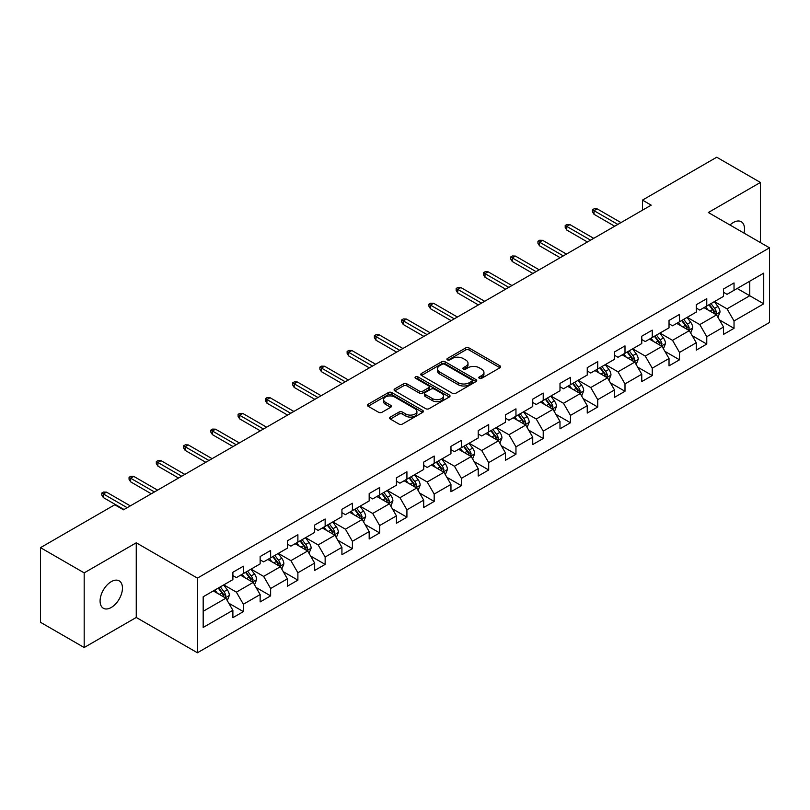 <?xml version="1.0" encoding="UTF-8"?>
<svg xmlns="http://www.w3.org/2000/svg" width="810" height="810" viewBox="0 0 810 810"><rect width="100%" height="100%" fill="white"/><g stroke="black" fill="none" stroke-linecap="round" stroke-linejoin="round"><path stroke-width="1.21" d="M479.307 378.29A1.701 0.982 0 0 0 481.717 378.29L499.932 367.77A2.43 1.397 0 0 0 500.651 366.788A2.43 1.397 0 0 0 499.932 365.796L469.061 347.966A2.43 1.397 0 0 0 465.639 347.966L447.414 358.486A1.701 0.982 0 0 0 446.917 359.184A1.701 0.982 0 0 0 447.414 359.873A1.701 0.982 0 0 0 449.813 359.873L452.172 358.516A7.766 4.485 0 0 1 463.148 358.516L465.72 360.005A7.766 4.485 0 0 1 467.998 363.174A7.766 4.485 0 0 1 465.72 366.333L463.36 367.7A1.701 0.982 0 0 0 462.864 368.388A1.701 0.982 0 0 0 463.36 369.087A1.701 0.982 0 0 0 465.76 369.087L468.119 367.72A7.766 4.485 0 0 1 479.095 367.72L481.666 369.208A7.766 4.485 0 0 1 483.945 372.377A7.766 4.485 0 0 1 481.666 375.546L479.307 376.913A1.701 0.982 0 0 0 478.811 377.602A1.701 0.982 0 0 0 479.307 378.29L479.307 376.913M111.264 607.47A15.815 9.133 120 0 0 121.601 593.538A15.815 9.133 120 0 0 119.171 580.861A15.815 9.133 120 0 0 111.264 581.651A15.815 9.133 120 0 0 100.936 595.583A15.815 9.133 120 0 0 103.356 608.259A15.815 9.133 120 0 0 111.264 607.47M744.005 233.108A15.815 9.133 120 0 0 741.241 221.717A15.815 9.133 120 0 0 733.333 222.507A15.815 9.133 120 0 0 729.992 225.018M390.339 417.089A2.43 1.397 0 0 0 389.63 418.082A2.43 1.397 0 0 0 390.339 419.064L398.996 424.065A2.43 1.397 0 0 0 402.428 424.065L422.668 412.381A2.43 1.397 0 0 0 423.377 411.389A2.43 1.397 0 0 0 422.668 410.407L391.797 392.577A2.43 1.397 0 0 0 388.365 392.577L368.125 404.261A2.43 1.397 0 0 0 367.416 405.253A2.43 1.397 0 0 0 368.125 406.245L378.594 412.28A2.43 1.397 0 0 0 382.016 412.28L390.683 407.288A2.43 1.397 0 0 0 391.392 406.296A2.43 1.397 0 0 0 390.683 405.304L385.489 402.307A6.49 3.746 0 0 1 383.596 399.654A6.49 3.746 0 0 1 387.595 396.201A6.49 3.746 0 0 1 394.673 397.011L414.993 408.746A6.49 3.746 0 0 1 416.897 411.389A6.49 3.746 0 0 1 412.887 414.852A6.49 3.746 0 0 1 405.82 414.042L402.428 412.087A2.43 1.397 0 0 0 398.996 412.087L390.339 417.089L390.339 419.064M136.252 542.801L84.179 572.872L40.5 547.651L40.5 622.303L84.179 647.524L136.252 617.463L197.417 652.769L197.417 578.117L136.252 542.801L136.252 617.463M760.418 242.575L760.418 182.452L708.345 212.514L769.5 247.819L197.417 578.117M760.418 182.452L716.728 157.231L642.462 200.11L642.462 210.195M40.5 547.651L114.767 504.772L123.505 509.814L651.199 205.153L642.462 200.11M452.344 393.275A2.43 1.397 0 0 0 455.767 393.275L476.007 381.591A2.43 1.397 0 0 0 476.725 380.599A2.43 1.397 0 0 0 476.007 379.606L445.135 361.786A2.43 1.397 0 0 0 441.703 361.786L421.473 373.471A2.43 1.397 0 0 0 420.755 374.453A2.43 1.397 0 0 0 421.473 375.445L452.344 393.275M416.229 378.665A1.701 0.982 0 0 1 417.95 378.898L417.95 376.883L449.337 395.007A2.43 1.397 0 0 1 450.046 395.999A2.43 1.397 0 0 1 449.337 396.981L429.097 408.665A2.43 1.397 0 0 1 425.675 408.665L394.794 390.845L394.794 388.861A2.43 1.397 0 0 0 394.085 389.853A2.43 1.397 0 0 0 394.794 390.845M394.794 388.861L403.461 383.869A2.43 1.397 0 0 1 406.893 383.869L419.408 391.098A2.43 1.397 0 0 0 422.84 391.098L428.591 387.777A2.43 1.397 0 0 0 429.3 386.785A2.43 1.397 0 0 0 428.591 385.793L415.55 378.27A1.701 0.982 0 0 1 415.054 377.582A1.701 0.982 0 0 1 416.097 376.67A1.701 0.982 0 0 1 417.95 376.883M197.417 652.769L769.5 322.481L769.5 247.819M228.774 603.187L243.364 611.611L243.364 604.24L260.142 594.56L260.142 601.921L270.631 595.866L270.631 588.505L287.398 578.826L287.398 586.187L297.888 580.132L297.888 572.771L314.665 563.082L314.665 570.453L325.144 564.398L325.144 557.027L341.921 547.347L341.921 554.708L352.401 548.654L352.401 541.293L369.178 531.613L369.178 538.974L379.667 532.919L379.667 525.558L396.434 515.869L396.434 523.24L406.924 517.185L406.924 509.814L423.701 500.134L423.701 507.495L434.18 501.441L434.18 494.08L450.957 484.4L450.957 491.761L461.437 485.706L461.437 478.345L478.214 468.656L478.214 476.027L488.703 469.972L488.703 462.601L505.47 452.922L505.47 460.283L515.96 454.228L515.96 446.867L532.737 437.177L532.737 444.548L543.216 438.493L543.216 431.133L559.994 421.443L559.994 428.804L570.473 422.759L570.473 415.388L587.25 405.709L587.25 413.07L597.729 407.015L597.729 399.654L614.506 389.964L614.506 397.335L624.996 391.281L624.996 383.92L641.763 374.23L641.763 381.591L652.253 375.546L652.253 368.175L669.03 358.496L669.03 365.857L679.509 359.802L679.509 352.441L696.286 342.751L696.286 350.123L706.765 344.068L706.765 336.707L723.543 327.017L723.543 334.378L734.032 328.333L734.032 320.962L763.729 303.811L763.729 273.142L749.756 281.212L749.756 295.741L763.729 303.811M243.364 611.611L232.885 617.665L232.885 610.294L203.178 627.446L203.178 596.778L232.885 579.626L232.885 572.265L243.364 566.21L243.364 573.571L260.142 563.892L260.142 556.531L270.631 550.476L270.631 557.837L287.398 548.157L287.398 540.786L297.888 534.732L297.888 542.103L314.665 532.413L314.665 525.052L325.144 518.997L325.144 526.358L341.921 516.679L341.921 509.308L352.401 503.263L352.401 510.624L369.178 500.944L369.178 493.574L379.667 487.519L379.667 494.89L396.434 485.2L396.434 477.839L406.924 471.784L406.924 479.145L423.701 469.466L423.701 462.095L434.18 456.05L434.18 463.411L450.957 453.721L450.957 446.361L461.437 440.306L461.437 447.677L478.214 437.987L478.214 430.626L488.703 424.572L488.703 431.933L505.47 422.253L505.47 414.882L515.96 408.837L515.96 416.198L532.737 406.509L532.737 399.148L543.216 393.093L543.216 400.464L559.994 390.774L559.994 383.413L570.473 377.359L570.473 384.72L587.25 375.04L587.25 367.669L597.729 361.625L597.729 368.985L614.506 359.296L614.506 351.935L624.996 345.88L624.996 353.251L641.763 343.561L641.763 336.201L652.253 330.146L652.253 337.507L669.03 327.827L669.03 320.456L679.509 314.412L679.509 321.772L696.286 312.083L696.286 304.722L706.765 298.667L706.765 306.038L723.543 296.349L723.543 288.988L734.032 282.933L734.032 290.294L763.729 273.142M240.57 575.191L253.155 582.451L236.378 592.14L223.803 584.871M232.885 575.596L236.378 577.611L243.364 573.571M236.378 592.14L243.364 604.24M253.155 582.451L260.142 594.56M267.837 559.457L280.412 566.716L263.635 576.396L251.059 569.136M260.142 559.852L263.635 561.877L270.631 557.837M263.635 576.396L270.631 588.505M280.412 566.716L287.398 578.826M295.093 543.712L307.668 550.982L290.901 560.662L278.316 553.402M287.398 544.117L290.901 546.132L297.888 542.103M290.901 560.662L297.888 572.771M307.668 550.982L314.665 563.082M322.35 527.978L334.935 535.238L318.158 544.928L305.572 537.658M314.665 528.383L318.158 530.398L325.144 526.358M318.158 544.928L325.144 557.027M334.935 535.238L341.921 547.347M349.606 512.234L362.192 519.504L345.414 529.183L332.829 521.923M341.921 512.639L345.414 514.664L352.401 510.624M345.414 529.183L352.401 541.293M362.192 519.504L369.178 531.613M376.863 496.5L389.448 503.769L372.671 513.449L360.096 506.189M369.178 496.905L372.671 498.919L379.667 494.89M372.671 513.449L379.667 525.558M389.448 503.769L396.434 515.869M404.129 480.765L416.704 488.025L399.938 497.715L387.352 490.445M396.434 481.17L399.938 483.185L406.924 479.145M399.938 497.715L406.924 509.814M416.704 488.025L423.701 500.134M431.386 465.021L443.971 472.291L427.194 481.97L414.609 474.711M423.701 465.426L427.194 467.451L434.18 463.411M427.194 481.97L434.18 494.08M443.971 472.291L450.957 484.4M458.642 449.287L471.228 456.546L454.45 466.236L441.865 458.976M450.957 449.692L454.45 451.707L461.437 447.677M454.45 466.236L461.437 478.345M471.228 456.546L478.214 468.656M485.899 433.552L498.484 440.812L481.707 450.502L469.132 443.232M478.214 433.957L481.707 435.972L488.703 431.933M481.707 450.502L488.703 462.601M498.484 440.812L505.47 452.922M513.165 417.808L525.741 425.078L508.964 434.757L496.388 427.498M505.47 418.213L508.964 420.238L515.96 416.198M508.964 434.757L515.96 446.867M525.741 425.078L532.737 437.177M540.422 402.074L552.997 409.333L536.23 419.023L523.645 411.763M532.737 402.479L536.23 404.494L543.216 400.464M536.23 419.023L543.216 431.133M552.997 409.333L559.994 421.443M567.678 386.34L580.264 393.599L563.487 403.289L550.901 396.019M559.994 386.745L563.487 388.759L570.473 384.72M563.487 403.289L570.473 415.388M580.264 393.599L587.25 405.709M594.935 370.595L607.52 377.865L590.743 387.544L578.168 380.285M587.25 371L590.743 373.015L597.729 368.985M590.743 387.544L597.729 399.654M607.52 377.865L614.506 389.964M622.202 354.861L634.777 362.121L618 371.81L605.424 364.551M614.506 355.266L618 357.281L624.996 353.251M618 371.81L624.996 383.92M634.777 362.121L641.763 374.23M649.458 339.127L662.033 346.386L645.266 356.076L632.681 348.806M641.763 339.532L645.266 341.547L652.253 337.507M645.266 356.076L652.253 368.175M662.033 346.386L669.03 358.496M676.714 323.382L689.3 330.652L672.523 340.332L659.937 333.072M669.03 323.787L672.523 325.802L679.509 321.772M672.523 340.332L679.509 352.441M689.3 330.652L696.286 342.751M703.971 307.648L716.556 314.908L699.779 324.597L687.194 317.328M696.286 308.053L699.779 310.068L706.765 306.038M699.779 324.597L706.765 336.707M716.556 314.908L723.543 327.017M737.171 288.481L749.756 295.741L727.036 308.863L714.46 301.593M723.543 292.309L727.036 294.334L734.032 290.294M727.036 308.863L734.032 320.962M84.179 572.872L84.179 647.524M203.178 611.307L225.899 598.195L213.314 590.925M225.899 598.195L232.885 610.294M719.442 319.909L734.032 328.333M692.175 335.644L706.765 344.068M664.919 351.378L679.509 359.802M637.662 367.122L652.253 375.546M610.406 382.857L624.996 391.281M583.139 398.591L597.729 407.015M555.883 414.335L570.473 422.759M528.626 430.069L543.216 438.493M501.37 445.804L515.96 454.228M474.113 461.548L488.703 469.972M446.847 477.282L461.437 485.706M419.59 493.017L434.18 501.441M392.334 508.761L406.924 517.185M365.077 524.495L379.667 532.919M337.81 540.229L352.401 548.654M310.554 555.974L325.144 564.398M283.298 571.708L297.888 580.132M256.041 587.452L270.631 595.866M479.986 378.533L481.666 377.561A7.766 4.485 0 0 0 483.945 374.392L483.945 372.377M467.998 363.174L467.998 365.188A7.766 4.485 0 0 1 465.72 368.358L464.039 369.33M499.932 365.796L499.932 367.77L469.061 349.991A2.43 1.397 0 0 0 465.639 349.991L448.092 360.116M475.976 381.601L445.135 363.801A2.43 1.397 0 0 0 441.703 363.801L421.504 375.465M471.724 381.287A1.701 0.982 0 0 0 472.22 380.599A1.701 0.982 0 0 0 471.724 379.9L444.619 364.257A1.701 0.982 0 0 0 442.219 364.257L439.739 365.695A7.766 4.485 0 0 0 437.461 368.864A7.766 4.485 0 0 0 439.739 372.033L458.257 382.725A7.766 4.485 0 0 0 469.233 382.725L471.724 381.287L471.724 383.312A1.701 0.982 0 0 0 472.22 382.614L472.22 380.599M437.461 368.864L437.461 370.879A7.766 4.485 0 0 0 439.739 374.048L439.739 372.033M471.724 383.312L469.233 384.74A7.766 4.485 0 0 1 458.257 384.74L439.739 374.048M394.834 390.865L403.461 385.884L403.461 383.869M429.3 386.785L429.3 388.8A2.43 1.397 0 0 1 428.591 389.792L422.84 393.113A2.43 1.397 0 0 1 419.408 393.113L406.893 385.884A2.43 1.397 0 0 0 403.461 385.884M417.95 378.898L449.307 397.001M432.398 398.591A6.49 3.746 0 0 0 439.476 399.411A6.49 3.746 0 0 0 443.475 395.948A6.49 3.746 0 0 0 441.582 393.296L434.413 389.164A2.43 1.397 0 0 0 430.991 389.164L425.24 392.475A2.43 1.397 0 0 0 424.531 393.468A2.43 1.397 0 0 0 425.24 394.46L432.398 398.591L432.398 400.616A6.49 3.746 0 0 0 439.476 401.426A6.49 3.746 0 0 0 443.475 397.963L443.475 395.948M424.531 393.468L424.531 395.493A2.43 1.397 0 0 0 425.24 396.475L425.24 394.46M432.398 400.616L425.24 396.475M416.897 411.389L416.897 413.414A6.49 3.746 0 0 1 412.887 416.877A6.49 3.746 0 0 1 405.82 416.056L402.428 414.102A2.43 1.397 0 0 0 398.996 414.102L390.369 419.084M383.596 399.654L383.596 401.679A6.49 3.746 0 0 0 385.489 404.322L385.489 402.307M390.683 405.304L390.683 407.288L385.489 404.322M422.638 412.401L391.797 394.591A2.43 1.397 0 0 0 388.365 394.591L368.155 406.266L368.125 404.261M717.933 317.307L720.009 312.063A6.551 3.777 -120 0 0 717.923 306.494L714.319 301.674M708.031 309.987L705.581 306.717M715.544 314.331L716.475 312.346A6.551 3.777 -120 0 0 714.602 308.408L710.998 303.588M709.357 304.54L713.357 309.876A3.331 1.924 60 0 1 713.964 310.898L716.475 312.346M708.902 304.803L712.506 309.612A6.551 3.777 60 0 1 714.379 313.551M617.827 224.421L594.034 210.681L594.034 214.306L592.454 211.785L592.454 209.77L594.034 210.681L597.172 208.858L620.976 222.598M594.034 214.306L614.679 226.233M592.454 209.77L594.206 208.757L597.172 208.858M690.677 333.042L692.753 327.807A6.551 3.777 -120 0 0 690.667 322.228L687.062 317.409M680.775 325.731L678.324 322.461M688.287 330.065L689.219 328.08A6.551 3.777 -120 0 0 687.346 324.142L683.741 319.332M682.101 320.274L686.1 325.62A3.331 1.924 60 0 1 686.708 326.632L689.219 328.08M681.645 320.537L685.25 325.357A6.551 3.777 60 0 1 687.123 329.295M663.42 348.776L665.496 343.541A6.551 3.777 -120 0 0 663.41 337.962L659.796 333.153M653.508 341.466L651.068 338.195M661.021 345.799L661.962 343.825A6.551 3.777 -120 0 0 660.089 339.886L656.485 335.067M654.834 336.018L658.844 341.354A3.331 1.924 60 0 1 659.451 342.367L661.962 343.825M654.379 336.282L657.993 341.091A6.551 3.777 60 0 1 659.866 345.03M590.571 240.155L566.767 226.415L566.767 230.05L565.198 227.529L565.198 225.504L566.767 226.415L569.916 224.603L593.72 238.343M566.767 230.05L587.422 241.977M565.198 225.504L566.949 224.502L569.916 224.603M563.314 255.899L539.511 242.149L539.511 245.784L537.941 243.263L537.941 241.248L539.511 242.149L542.659 240.337L566.453 254.077M539.511 245.784L560.166 257.712M537.941 241.248L539.683 240.236L542.659 240.337M636.154 364.52L638.24 359.275A6.551 3.777 -120 0 0 636.144 353.707L632.539 348.887M626.251 357.2L623.801 353.929M633.764 361.543L634.706 359.559A6.551 3.777 -120 0 0 632.823 355.62L629.218 350.801M627.578 351.753L631.577 357.099A3.331 1.924 60 0 1 632.185 358.111L634.706 359.559M627.122 352.016L630.727 356.835A6.551 3.777 60 0 1 632.61 360.774M608.897 380.255L610.983 375.02A6.551 3.777 -120 0 0 608.887 369.441L605.283 364.632M598.995 372.944L596.545 369.674M606.508 377.278L607.439 375.293A6.551 3.777 -120 0 0 605.566 371.355L601.962 366.545M600.321 367.487L604.321 372.833A3.331 1.924 60 0 1 604.928 373.845L607.439 375.293M599.866 367.75L603.47 372.57A6.551 3.777 60 0 1 605.343 376.508M581.641 395.989L583.716 390.754A6.551 3.777 -120 0 0 581.631 385.175L578.026 380.366M571.738 388.678L569.288 385.408M579.251 393.012L580.183 391.038A6.551 3.777 -120 0 0 578.31 387.099L574.705 382.279M573.065 383.231L577.064 388.567A3.331 1.924 60 0 1 577.672 389.58L580.183 391.038M572.609 383.494L576.214 388.304A6.551 3.777 60 0 1 578.087 392.242M536.048 271.633L512.254 257.894L512.254 261.529L510.685 258.998L510.685 256.983L512.254 257.894L515.403 256.071L539.197 269.821M512.254 261.529L532.909 273.446M510.685 256.983L512.426 255.97L515.403 256.071M508.791 287.368L484.998 273.628L484.998 277.263L483.418 274.742L483.418 272.717L484.998 273.628L488.136 271.816L511.94 285.555M484.998 277.263L505.653 289.19M483.418 272.717L485.17 271.714L488.136 271.816M481.535 303.112L457.731 289.373L457.731 292.997L456.162 290.476L456.162 288.461L457.731 289.373L460.88 287.55L484.684 301.29M457.731 292.997L478.386 304.925M456.162 288.461L457.913 287.449L460.88 287.55M454.278 318.846L430.475 305.107L430.475 308.742L428.905 306.21L428.905 304.195L430.475 305.107L433.623 303.294L457.417 317.034M430.475 308.742L451.13 320.659M428.905 304.195L430.647 303.193L433.623 303.294M427.012 334.581L403.218 320.841L403.218 324.476L401.649 321.955L401.649 319.94L403.218 320.841L406.367 319.029L430.161 332.768M403.218 324.476L423.873 336.403M401.649 319.94L403.39 318.927L406.367 319.029M399.755 350.325L375.962 336.585L375.962 340.21L374.382 337.689L374.382 335.674L375.962 336.585L379.1 334.763L402.904 348.502M375.962 340.21L396.617 352.137M374.382 335.674L376.134 334.662L379.1 334.763M372.499 366.059L348.705 352.32L348.705 355.954L347.125 353.423L347.125 351.408L348.705 352.32L351.844 350.507L375.648 364.247M348.705 355.954L369.35 367.872M347.125 351.408L348.877 350.406L351.844 350.507M345.242 381.793L321.438 368.054L321.438 371.689L319.869 369.168L319.869 367.153L321.438 368.054L324.587 366.242L348.381 379.981M321.438 371.689L342.093 383.616M319.869 367.153L321.621 366.14L324.587 366.242M317.986 397.538L294.182 383.798L294.182 387.423L292.613 384.902L292.613 382.887L294.182 383.798L297.331 381.976L321.125 395.715M294.182 387.423L314.837 399.35M292.613 382.887L294.354 381.875L297.331 381.976M290.719 413.272L266.925 399.533L266.925 403.167L265.346 400.646L265.346 398.621L266.925 399.533L270.064 397.72L293.868 411.46M266.925 403.167L287.58 415.084M265.346 398.621L267.098 397.619L270.064 397.72M263.463 429.006L239.669 415.267L239.669 418.902L238.089 416.38L238.089 414.366L239.669 415.267L242.808 413.454L266.611 427.194M239.669 418.902L260.314 430.829M238.089 414.366L239.841 413.353L242.808 413.454M236.206 444.751L212.402 431.011L212.402 434.636L210.833 432.115L210.833 430.1L212.402 431.011L215.551 429.189L239.345 442.928M212.402 434.636L233.057 446.563M210.833 430.1L212.584 429.087L215.551 429.189M208.95 460.485L185.146 446.745L185.146 450.38L183.576 447.859L183.576 445.834L185.146 446.745L188.295 444.933L212.088 458.673M185.146 450.38L205.801 462.297M183.576 445.834L185.318 444.832L188.295 444.933M181.683 476.219L157.889 462.48L157.889 466.115L156.32 463.593L156.32 461.578L157.889 462.48L161.038 460.667L184.832 474.407M157.889 466.115L178.544 478.042M156.32 461.578L158.061 460.566L161.038 460.667M554.384 411.733L556.46 406.488A6.551 3.777 -120 0 0 554.374 400.92L550.76 396.1M544.482 404.413L542.032 401.142M551.985 408.756L552.926 406.772A6.551 3.777 -120 0 0 551.053 402.833L547.449 398.024M545.808 398.966L549.808 404.311A3.331 1.924 60 0 1 550.415 405.324L552.926 406.772M545.343 399.229L548.957 404.048A6.551 3.777 60 0 1 550.83 407.987M527.128 427.467L529.203 422.233A6.551 3.777 -120 0 0 527.107 416.654L523.503 411.844M517.215 420.157L514.765 416.887M524.728 424.491L525.67 422.506A6.551 3.777 -120 0 0 523.797 418.567L520.182 413.758M518.542 414.7L522.541 420.046A3.331 1.924 60 0 1 523.149 421.058L525.67 422.506M518.086 414.963L521.691 419.783A6.551 3.777 60 0 1 523.574 423.721M499.861 443.202L501.947 437.967A6.551 3.777 -120 0 0 499.851 432.388L496.246 427.579M489.959 435.891L487.509 432.621M497.472 440.225L498.403 438.25A6.551 3.777 -120 0 0 496.53 434.312L492.925 429.492M491.285 430.444L495.285 435.78A3.331 1.924 60 0 1 495.892 436.792L498.403 438.25M490.83 430.707L494.434 435.517A6.551 3.777 60 0 1 496.307 439.455M472.605 458.946L474.68 453.701A6.551 3.777 -120 0 0 472.594 448.132L468.99 443.313M462.702 451.626L460.252 448.355M470.215 455.969L471.147 453.985A6.551 3.777 -120 0 0 469.274 450.046L465.669 445.237M464.029 446.178L468.028 451.524A3.331 1.924 60 0 1 468.636 452.537L471.147 453.985M463.573 446.442L467.178 451.261A6.551 3.777 60 0 1 469.051 455.2M445.348 474.68L447.424 469.446A6.551 3.777 -120 0 0 445.338 463.867L441.733 459.057M435.446 467.37L432.996 464.1M442.949 471.703L443.89 469.719A6.551 3.777 -120 0 0 442.017 465.78L438.412 460.971M436.772 461.913L440.772 467.259A3.331 1.924 60 0 1 441.379 468.271L443.89 469.719M436.317 462.176L439.921 466.995A6.551 3.777 60 0 1 441.794 470.934M418.092 490.414L420.167 485.18A6.551 3.777 -120 0 0 418.082 479.601L414.467 474.792M408.179 483.104L405.729 479.834M415.692 487.438L416.634 485.463A6.551 3.777 -120 0 0 414.76 481.525L411.146 476.705M409.506 477.657L413.515 482.993A3.331 1.924 60 0 1 414.112 484.005L416.634 485.463M409.05 477.92L412.665 482.73A6.551 3.777 60 0 1 414.538 486.668M390.825 506.159L392.911 500.924A6.551 3.777 -120 0 0 390.815 495.345L387.21 490.526M380.923 498.839L378.472 495.568M388.435 503.182L389.377 501.198A6.551 3.777 -120 0 0 387.494 497.259L383.889 492.45M382.249 493.391L386.248 498.737A3.331 1.924 60 0 1 386.856 499.75L389.377 501.198M381.793 493.654L385.398 498.474A6.551 3.777 60 0 1 387.271 502.413M363.568 521.893L365.644 516.659A6.551 3.777 -120 0 0 363.558 511.08L359.954 506.27M353.666 514.583L351.216 511.312M361.179 518.916L362.11 516.932A6.551 3.777 -120 0 0 360.237 512.993L356.633 508.184M354.993 509.125L358.992 514.471A3.331 1.924 60 0 1 359.6 515.484L362.11 516.932M354.537 509.399L358.142 514.208A6.551 3.777 60 0 1 360.015 518.147M336.312 537.627L338.388 532.393A6.551 3.777 -120 0 0 336.302 526.814L332.697 522.004M326.41 530.317L323.959 527.047M333.912 534.651L334.854 532.676A6.551 3.777 -120 0 0 332.981 528.738L329.376 523.918M327.736 524.87L331.735 530.206A3.331 1.924 60 0 1 332.343 531.218L334.854 532.676M327.281 525.133L330.885 529.942A6.551 3.777 60 0 1 332.758 533.881M309.055 553.372L311.131 548.137A6.551 3.777 -120 0 0 309.045 542.558L305.431 537.739M299.143 546.062L296.693 542.791M306.656 550.395L307.598 548.41A6.551 3.777 -120 0 0 305.724 544.472L302.11 539.663M300.469 540.604L304.479 545.95A3.331 1.924 60 0 1 305.076 546.963L307.598 548.41M300.014 540.867L303.628 545.687A6.551 3.777 60 0 1 305.502 549.625M281.789 569.106L283.875 563.871A6.551 3.777 -120 0 0 281.779 558.292L278.174 553.483M271.887 561.796L269.436 558.525M279.399 566.129L280.341 564.145A6.551 3.777 -120 0 0 278.458 560.206L274.853 555.397M273.213 556.348L277.212 561.684A3.331 1.924 60 0 1 277.82 562.697L280.341 564.145M272.757 556.612L276.362 561.421A6.551 3.777 60 0 1 278.235 565.36M254.532 584.84L256.618 579.606A6.551 3.777 -120 0 0 254.522 574.037L250.918 569.217M244.63 577.53L242.18 574.26M252.143 581.863L253.074 579.889A6.551 3.777 -120 0 0 251.201 575.951L247.597 571.131M245.956 572.083L249.956 577.419A3.331 1.924 60 0 1 250.563 578.431L253.074 579.889M245.501 572.346L249.105 577.155A6.551 3.777 60 0 1 250.978 581.094M154.427 491.964L130.633 478.224L130.633 481.849L129.053 479.328L129.053 477.313L130.633 478.224L133.772 476.401L157.575 490.141M130.633 481.849L151.278 493.776M129.053 477.313L130.805 476.3L133.772 476.401M227.276 600.585L229.351 595.35A6.551 3.777 -120 0 0 227.266 589.771L223.661 584.952M217.374 593.274L214.923 590.004M224.886 597.608L225.818 595.623A6.551 3.777 -120 0 0 223.945 591.685L220.34 586.875M218.7 587.817L222.699 593.163A3.331 1.924 60 0 1 223.307 594.176L225.818 595.623M218.244 588.08L221.849 592.9A6.551 3.777 60 0 1 223.722 596.838M127.17 507.698L103.366 493.958L103.366 497.593L101.797 495.072L101.797 493.047L103.366 493.958L106.515 492.146L130.319 505.885M103.366 497.593L124.021 509.51M101.797 493.047L103.548 492.045L106.515 492.146M481.666 377.561L481.666 375.546M463.36 369.087L463.36 367.7M465.72 368.358L465.72 366.333M447.414 359.873L447.414 358.486M465.639 349.991L465.639 347.966M469.061 349.991L469.061 347.966M421.473 375.445L421.473 373.471M441.703 363.801L441.703 361.786M445.135 363.801L445.135 361.786M476.007 381.591L476.007 379.606M458.257 384.74L458.257 382.725M469.233 384.74L469.233 382.725M406.893 385.884L406.893 383.869M419.408 393.113L419.408 391.098M422.84 393.113L422.84 391.098M428.591 389.792L428.591 387.777M449.337 396.981L449.337 395.007M398.996 414.102L398.996 412.087M402.428 414.102L402.428 412.087M405.82 416.056L405.82 414.042M388.365 394.591L388.365 392.577M391.797 394.591L391.797 392.577M422.668 412.381L422.668 410.407M715.908 314.543L719.969 312.194M714.602 308.408L717.923 306.494M709.945 311.101L712.506 309.612M688.652 330.277L692.712 327.928M687.346 324.142L690.667 322.228M682.688 326.835L685.25 325.357M661.395 346.012L665.456 343.673M660.089 339.886L663.41 337.962M655.432 342.569L657.993 341.091M634.129 361.756L638.199 359.407M632.823 355.62L636.144 353.707M628.165 358.314L630.727 356.835M606.872 377.49L610.932 375.141M605.566 371.355L608.887 369.441M600.909 374.048L603.47 372.57M579.616 393.225L583.676 390.886M578.31 387.099L581.631 385.175M573.652 389.782L576.214 388.304M552.359 408.969L556.419 406.62M551.053 402.833L554.374 400.92M546.396 405.526L548.957 404.048M525.093 424.703L529.163 422.354M523.797 418.567L527.107 416.654M519.139 421.261L521.691 419.783M497.836 440.438L501.896 438.099M496.53 434.312L499.851 432.388M491.873 436.995L494.434 435.517M470.58 456.182L474.64 453.833M469.274 450.046L472.594 448.132M464.616 452.739L467.178 451.261M443.323 471.916L447.383 469.567M442.017 465.78L445.338 463.867M437.359 468.474L439.921 466.995M416.056 487.65L420.127 485.311M414.76 481.525L418.082 479.601M410.103 484.208L412.665 482.73M388.8 503.395L392.86 501.046M387.494 497.259L390.815 495.345M382.836 499.952L385.398 498.474M361.543 519.129L365.604 516.78M360.237 512.993L363.558 511.08M355.58 515.687L358.142 514.208M334.287 534.863L338.347 532.524M332.981 528.738L336.302 526.814M328.323 531.421L330.885 529.942M307.02 550.608L311.091 548.259M305.724 544.472L309.045 542.558M301.067 547.165L303.628 545.687M279.764 566.342L283.834 563.993M278.458 560.206L281.779 558.292M273.8 562.899L276.362 561.421M252.507 582.076L256.567 579.737M251.201 575.951L254.522 574.037M246.544 578.634L249.105 577.155M225.251 597.821L229.311 595.471M223.945 591.685L227.266 589.771M219.287 594.378L221.849 592.9"/></g></svg>
